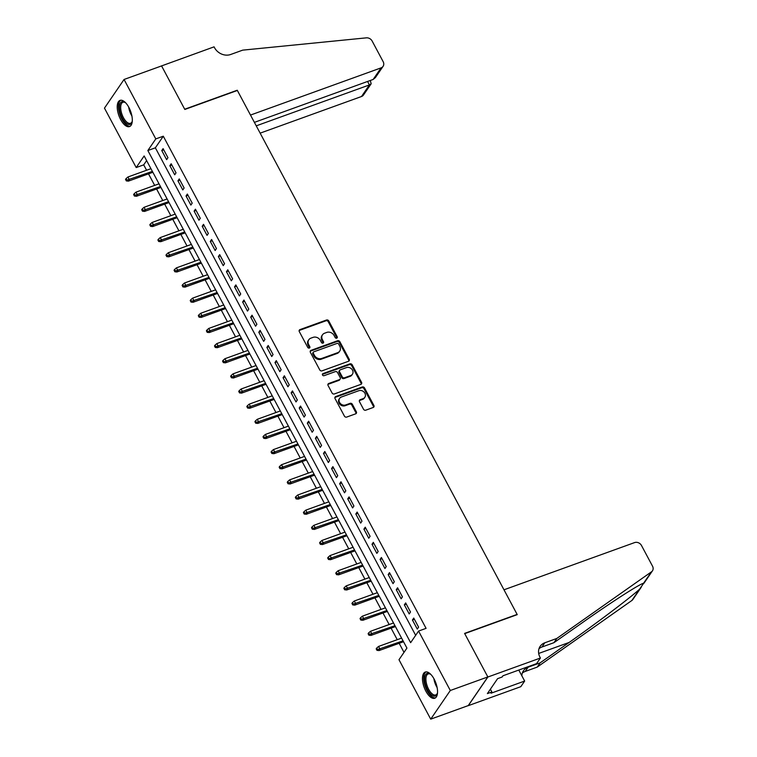 <?xml version="1.0" encoding="UTF-8"?>
<svg xmlns="http://www.w3.org/2000/svg" width="757" height="757" viewBox="0 0 757 757"><rect width="100%" height="100%" fill="white"/><g stroke="black" fill="none" stroke-linecap="round" stroke-linejoin="round"><path stroke-width="1.14" d="M336.733 338.171A1.23 1.041 34.4 0 0 337.206 336.761L328.775 320.968A1.751 1.495 34.4 0 0 326.504 320.012L299.99 329.598A1.751 1.495 34.4 0 0 299.308 331.613L307.739 347.406A1.23 1.041 34.4 0 0 309.802 346.668L308.714 344.624A5.611 4.769 34.4 0 1 308.799 339.751A5.611 4.769 34.4 0 1 310.881 338.161L313.095 337.367A5.611 4.769 34.4 0 1 320.353 340.413L321.441 342.457A1.23 1.041 34.4 0 0 323.504 341.71L322.416 339.666A5.611 4.769 34.4 0 1 322.501 334.802A5.611 4.769 34.4 0 1 324.592 333.212L326.797 332.408A5.611 4.769 34.4 0 1 334.055 335.465L335.143 337.508A1.23 1.041 34.4 0 0 336.733 338.171M336.818 338.142A1.23 1.041 34.4 0 0 336.676 337.537L328.245 321.744A1.751 1.495 34.4 0 0 325.974 320.788L299.46 330.374A1.751 1.495 34.4 0 0 299.138 330.535M309.414 348.04A1.23 1.041 34.4 0 0 309.272 347.444L308.184 345.4L308.714 344.624M323.116 343.091A1.23 1.041 34.4 0 0 322.974 342.486L321.886 340.442L322.416 339.666M425.869 691.179A13.929 6.236 70.1 0 1 425.273 672.046A13.929 6.236 70.1 0 1 434.13 679.095A13.929 6.236 70.1 0 1 434.736 698.238A13.929 6.236 70.1 0 1 425.869 691.179M120.637 119.53A13.929 6.236 70.1 0 1 120.032 100.388A13.929 6.236 70.1 0 1 128.898 107.447A13.929 6.236 70.1 0 1 129.504 126.58A13.929 6.236 70.1 0 1 120.637 119.53M363.502 409.225A1.751 1.495 34.4 0 0 365.773 410.18L373.21 407.484A1.751 1.495 34.4 0 0 373.892 405.468L364.524 387.925A1.751 1.495 34.4 0 0 362.262 386.978L335.739 396.564A1.751 1.495 34.4 0 0 335.058 398.579L344.426 416.123A1.751 1.495 34.4 0 0 346.697 417.069L355.676 413.824A1.751 1.495 34.4 0 0 356.358 411.808L352.355 404.295A1.751 1.495 34.4 0 0 350.084 403.349L345.627 404.957A4.684 3.984 34.4 0 1 340.29 403.434A4.684 3.984 34.4 0 1 339.638 398.333A4.684 3.984 34.4 0 1 341.379 397.009L358.837 390.697A4.684 3.984 34.4 0 1 364.183 392.221A4.684 3.984 34.4 0 1 364.836 397.311A4.684 3.984 34.4 0 1 363.086 398.646L360.181 399.696A1.751 1.495 34.4 0 0 359.499 401.721L363.502 409.225M124.053 79.476L161.582 65.916L184.822 109.453L237.357 90.462L517.126 614.41L464.59 633.401L487.839 676.938L450.311 690.498L430.714 719.15L398.986 659.716L406.925 648.096L144.142 155.951L136.203 167.562L104.466 108.128L124.053 79.476L155.791 138.91L147.852 150.529L410.635 642.674L418.574 631.064L450.311 690.498M418.574 631.064L426.077 628.348L163.294 136.203L155.791 138.91M348.532 361.259A1.751 1.495 34.4 0 0 349.214 359.244L339.846 341.7A1.751 1.495 34.4 0 0 337.575 340.745L311.061 350.33A1.751 1.495 34.4 0 0 310.379 352.355L319.747 369.889A1.751 1.495 34.4 0 0 322.009 370.845L348.532 361.259M352.185 364.817L361.553 382.351A1.751 1.495 34.4 0 1 360.871 384.376L334.348 393.962A1.751 1.495 34.4 0 1 332.086 393.006L328.074 385.502A1.751 1.495 34.4 0 1 328.756 383.477L339.514 379.588A1.751 1.495 34.4 0 0 340.196 377.573L337.537 372.595A1.751 1.495 34.4 0 0 335.266 371.64L324.072 375.69A1.23 1.041 34.4 0 1 322.955 373.608L349.923 363.862A1.751 1.495 34.4 0 1 352.185 364.817L351.655 365.593L361.023 383.127L361.553 382.351M167.95 157.711L163.096 148.627L161.771 150.567L166.625 159.651L167.95 157.711M176.031 172.861L171.177 163.767L169.861 165.707L174.706 174.791L176.031 172.861M184.121 188.001L179.267 178.917L177.942 180.847L182.797 189.931L184.121 188.001M192.202 203.141L187.348 194.057L186.033 195.997L190.878 205.081L192.202 203.141M200.293 218.29L195.438 209.197L194.114 211.137L198.968 220.221L200.293 218.29M208.374 233.43L203.519 224.346L202.204 226.277L207.049 235.361L208.374 233.43M216.464 248.57L211.61 239.486L210.285 241.426L215.139 250.51L216.464 248.57M224.545 263.72L219.691 254.626L218.376 256.566L223.22 265.65L224.545 263.72M232.636 278.86L227.781 269.776L226.457 271.706L231.311 280.79L232.636 278.86M240.717 294L235.862 284.916L234.538 286.856L239.392 295.94L240.717 294M248.807 309.14L243.953 300.056L242.628 301.996L247.482 311.08L248.807 309.14M256.888 324.289L252.034 315.205L250.709 317.136L255.563 326.22L256.888 324.289M264.978 339.429L260.124 330.345L258.799 332.285L263.654 341.369L264.978 339.429M273.059 354.569L268.205 345.485L266.88 347.425L271.735 356.509L273.059 354.569M281.15 369.719L276.296 360.635L274.971 362.565L279.825 371.649L281.15 369.719M289.231 384.859L284.377 375.775L283.052 377.705L287.906 386.799L289.231 384.859M297.321 399.999L292.467 390.915L291.142 392.855L295.996 401.939L297.321 399.999M305.402 415.148L300.548 406.064L299.223 407.995L304.077 417.079L305.402 415.148M313.493 430.288L308.638 421.204L307.314 423.135L312.168 432.228L313.493 430.288M321.574 445.428L316.719 436.344L315.395 438.284L320.249 447.368L321.574 445.428M329.664 460.578L324.81 451.494L323.485 453.424L328.339 462.508L329.664 460.578M337.745 475.718L332.891 466.634L331.566 468.564L336.42 477.658L337.745 475.718M345.826 490.858L340.981 481.774L339.656 483.714L344.511 492.798L345.826 490.858M353.916 506.007L349.062 496.914L347.737 498.854L352.592 507.938L353.916 506.007M361.997 521.147L357.153 512.063L355.828 513.994L360.682 523.087L361.997 521.147M370.088 536.287L365.234 527.203L363.909 529.143L368.763 538.227L370.088 536.287M378.169 551.437L373.324 542.343L371.999 544.283L376.854 553.367L378.169 551.437M386.259 566.577L381.405 557.493L380.08 559.423L384.935 568.516L386.259 566.577M394.34 581.717L389.495 572.633L388.171 574.572L393.025 583.656L394.34 581.717M402.431 596.866L397.576 587.773L396.252 589.712L401.106 598.796L402.431 596.866M410.512 612.006L405.667 602.922L404.342 604.852L409.196 613.946L410.512 612.006M163.294 136.203L155.355 147.814L415.659 635.322M412.423 620.002L417.277 629.086L418.602 627.146L413.748 618.062L412.423 620.002L414.401 619.283M146.621 160.588L143.707 164.856L146.584 170.249M148.514 173.855L154.674 185.399M156.595 189.004L162.755 200.539M164.685 204.144L170.845 215.679M172.766 219.284L178.926 230.828M180.857 234.433L187.017 245.968M188.938 249.573L195.098 261.108M197.028 264.713L203.188 276.258M205.109 279.863L211.269 291.398M213.2 295.003L219.36 306.538M221.281 310.143L227.441 321.687M229.371 325.292L235.531 336.827M237.452 340.432L243.612 351.967M245.542 355.572L251.703 367.117M253.623 370.722L259.783 382.257M261.714 385.862L267.874 397.397M269.795 401.002L275.955 412.537M277.885 416.151L284.045 427.686M285.966 431.291L292.126 442.826M294.057 446.431L300.217 457.966M302.138 461.571L308.298 473.116M310.228 476.721L316.388 488.256M318.309 491.861L324.469 503.396M326.399 507.001L332.56 518.545M334.48 522.15L340.641 533.685M342.571 537.29L348.731 548.825M350.652 552.43L356.812 563.974M358.742 567.58L364.902 579.114M366.823 582.72L372.983 594.254M374.914 597.86L381.074 609.404M382.995 613.009L389.155 624.544M391.085 628.149L397.245 639.684M399.166 643.289L404.011 652.364M487.839 676.938L468.242 705.59L430.714 719.15M143.707 164.856L136.203 167.562M155.355 147.814L147.852 150.529M161.771 150.567L163.749 149.848M169.861 165.707L171.83 164.988M177.942 180.847L179.92 180.138M186.033 195.997L188.001 195.278M194.114 211.137L196.091 210.418M202.204 226.277L204.172 225.567M210.285 241.426L212.263 240.707M218.376 256.566L220.344 255.847M226.457 271.706L228.434 270.997M234.538 286.856L236.515 286.137M242.628 301.996L244.606 301.277M250.709 317.136L252.687 316.426M258.799 332.285L260.777 331.566M266.88 347.425L268.858 346.706M274.971 362.565L276.948 361.855M283.052 377.705L285.029 376.995M291.142 392.855L293.12 392.135M299.223 407.995L301.201 407.285M307.314 423.135L309.291 422.425M315.395 438.284L317.372 437.565M323.485 453.424L325.463 452.714M331.566 468.564L333.544 467.854M339.656 483.714L341.634 482.994M347.737 498.854L349.715 498.144M355.828 513.994L357.806 513.284M363.909 529.143L365.886 528.424M371.999 544.283L373.977 543.573M380.08 559.423L382.058 558.713M388.171 574.572L390.148 573.853M396.252 589.712L398.229 589.003M404.342 604.852L406.32 604.143M322.501 334.802L321.971 335.578A5.611 4.769 34.4 0 0 321.886 340.442M308.799 339.751L308.269 340.527A5.611 4.769 34.4 0 0 308.184 345.4M348.845 361.098A1.751 1.495 34.4 0 0 348.684 360.02L339.316 342.476A1.751 1.495 34.4 0 0 337.045 341.521L310.531 351.106A1.751 1.495 34.4 0 0 310.209 351.267M338.653 344.085A1.23 1.041 34.4 0 0 337.064 343.413L313.786 351.825A1.23 1.041 34.4 0 0 313.313 353.245L314.467 355.402A5.611 4.769 34.4 0 0 321.716 358.449L337.631 352.696A5.611 4.769 34.4 0 0 339.723 351.106A5.611 4.769 34.4 0 0 339.808 346.242L338.653 344.085M313.332 352.175L312.802 352.951A1.23 1.041 34.4 0 0 312.783 354.021L313.313 353.245M339.723 351.106L339.193 351.882A5.611 4.769 34.4 0 1 337.102 353.472L321.186 359.225A5.611 4.769 34.4 0 1 313.937 356.168L312.783 354.021M361.184 384.215A1.751 1.495 34.4 0 0 361.023 383.127M340.167 379.096L339.638 379.872A1.751 1.495 34.4 0 1 338.985 380.364L328.226 384.253A1.751 1.495 34.4 0 0 327.913 384.414M351.655 365.593A1.751 1.495 34.4 0 0 349.393 364.637L322.425 374.384A1.23 1.041 34.4 0 0 322.34 374.412M350.671 375.557A4.684 3.984 34.4 0 0 352.421 374.232A4.684 3.984 34.4 0 0 351.768 369.132A4.684 3.984 34.4 0 0 346.422 367.609L340.272 369.832A1.751 1.495 34.4 0 0 339.6 371.848L342.259 376.825A1.751 1.495 34.4 0 0 344.52 377.781L350.671 375.557L350.141 376.333A4.684 3.984 34.4 0 0 351.891 374.999L352.421 374.232M339.619 370.324L339.089 371.1A1.751 1.495 34.4 0 0 339.07 372.624L339.6 371.848M350.141 376.333L343.99 378.557A1.751 1.495 34.4 0 1 341.729 377.601L339.07 372.624M364.836 397.311L364.306 398.087A4.684 3.984 34.4 0 1 362.556 399.422L359.651 400.472A1.751 1.495 34.4 0 0 359.329 400.633M339.638 398.333L339.108 399.109A4.684 3.984 34.4 0 0 339.761 404.21A4.684 3.984 34.4 0 0 345.097 405.733L345.627 404.957M355.998 413.663A1.751 1.495 34.4 0 0 355.828 412.584L351.825 405.071A1.751 1.495 34.4 0 0 349.554 404.124L345.097 405.733M373.532 407.323A1.751 1.495 34.4 0 0 373.362 406.244L363.994 388.701A1.751 1.495 34.4 0 0 361.732 387.745L335.209 397.34A1.751 1.495 34.4 0 0 334.897 397.491M126.059 178.624L125.53 179.4L126.343 180.914L126.873 180.138L126.059 178.624L127.905 177.006L129.352 179.731L128.406 181.131L152.867 172.284M126.873 180.138L152.394 171.404M127.905 177.006L150.936 168.679M128.406 181.131L126.343 180.914M132.276 121.111A12.055 5.403 70.1 0 1 132.059 121.943A12.055 5.403 70.1 0 1 125.605 122.691A12.055 5.403 70.1 0 1 119.455 107.863A12.055 5.403 70.1 0 1 124.971 102.327A12.055 5.403 70.1 0 1 125.662 102.829M125.397 102.621A11.156 4.996 -109.9 0 0 122.927 102.29A11.156 4.996 -109.9 0 0 120.969 110.598A11.156 4.996 -109.9 0 0 126.381 121.707A11.156 4.996 -109.9 0 0 130.516 123.277A11.156 4.996 -109.9 0 0 132.201 121.451M120.865 100.227A13.834 6.198 -109.9 0 0 118.925 110.806A13.834 6.198 -109.9 0 0 125.548 124.12A13.834 6.198 -109.9 0 0 130.242 126.182M437.508 692.769A12.055 5.403 70.1 0 1 437.291 693.592A12.055 5.403 70.1 0 1 430.837 694.339A12.055 5.403 70.1 0 1 424.686 679.512A12.055 5.403 70.1 0 1 430.203 673.976A12.055 5.403 70.1 0 1 430.894 674.478M430.629 674.269A11.156 4.996 -109.9 0 0 428.159 673.938A11.156 4.996 -109.9 0 0 426.2 682.246A11.156 4.996 -109.9 0 0 431.613 693.355A11.156 4.996 -109.9 0 0 435.748 694.926A11.156 4.996 -109.9 0 0 437.432 693.1M426.096 671.875A13.834 6.198 -109.9 0 0 424.157 682.454A13.834 6.198 -109.9 0 0 430.78 695.768A13.834 6.198 -109.9 0 0 435.474 697.831M496.185 680.723L496.696 679.985M260.153 133.147L361.496 96.517L369.407 84.935L367.561 81.472M256.254 125.842L369.407 84.935L371.176 83.762L363.492 94.994A5.356 4.561 -145.6 0 1 361.496 96.517M161.534 65.84L184.708 109.226L237.244 90.234L250.501 115.064L381.083 67.865A5.356 4.561 34.4 0 0 383.08 66.342A5.356 4.561 34.4 0 0 383.165 61.696L372.132 41.02A5.356 4.561 34.4 0 0 366.35 37.85L242.694 50.142L230.686 54.485A12.5 10.636 -145.6 0 1 214.515 47.682L214.07 46.849L161.459 65.954M254.399 122.369L373.173 79.438L381.083 67.865M383.08 66.342L375.396 77.583L373.173 79.438M370.277 80.488L371.176 83.762M503.982 589.798L634.574 542.599A5.356 4.561 34.4 0 1 641.501 545.513L652.534 566.189A5.356 4.561 34.4 0 1 652.458 570.835A5.356 4.561 34.4 0 1 651.465 571.828L556.821 638.444L544.813 642.788A12.5 10.636 34.4 0 0 540.157 646.336A12.5 10.636 34.4 0 0 539.968 657.19L540.413 658.022L487.877 677.013L464.713 633.628L517.249 614.637L503.982 589.798M641.274 587.186L632.861 599.487A5.356 4.561 -145.6 0 1 631.877 600.481L537.233 667.097L540.129 662.858L569.15 642.438C596.743 623.115 630.023 597.954 639.627 589.154L643.724 583.164C639.523 584.073 610.823 602.534 582.947 622.263L553.925 642.693L541.917 647.027A12.5 10.636 34.4 0 0 539.012 648.664M553.925 642.693L556.821 638.444M537.233 667.097L525.226 671.44A12.5 10.636 34.4 0 0 522.321 673.077M521.847 675.802A12.5 10.636 34.4 0 1 523.466 670.749A12.5 10.636 34.4 0 1 528.121 667.201L540.129 662.858M651.465 571.828L643.573 583.212M487.877 677.013L468.28 705.666L520.816 686.675L524.658 681.054L491.038 693.213L491.88 691.974L490.394 689.192M540.413 658.022L536.571 663.634L502.951 675.783L502.099 677.023L497.595 678.651L487.376 693.601L491.88 691.974M524.658 681.054L518.791 670.059M134.15 193.773L133.62 194.549L134.424 196.063L134.954 195.287L134.15 193.773L135.986 192.146L137.443 194.88L136.487 196.271L160.948 187.424M134.954 195.287L160.484 186.544M135.986 192.146L159.027 183.819M136.487 196.271L134.424 196.063M142.231 208.913L141.701 209.689L142.515 211.203L143.045 210.427L142.231 208.913L144.076 207.295L145.524 210.02L144.578 211.411L169.038 202.573M143.045 210.427L168.565 201.693M144.076 207.295L167.108 198.968M144.578 211.411L142.515 211.203M150.321 224.053L149.791 224.829L150.596 226.343L151.126 225.567L150.321 224.053L152.157 222.435L153.614 225.16L152.659 226.561L177.119 217.713M151.126 225.567L176.655 216.833M152.157 222.435L175.198 214.108M152.659 226.561L150.596 226.343M158.402 239.203L157.872 239.978L158.686 241.492L159.216 240.717L158.402 239.203L160.247 237.575L161.695 240.31L160.749 241.701L185.21 232.853M159.216 240.717L184.736 231.973M160.247 237.575L183.279 229.248M160.749 241.701L158.686 241.492M166.493 254.343L165.963 255.118L166.767 256.632L167.297 255.857L166.493 254.343L168.328 252.724L169.786 255.45L168.83 256.841L193.29 248.003M167.297 255.857L192.827 247.123M168.328 252.724L191.37 244.397M168.83 256.841L166.767 256.632M174.574 269.483L174.044 270.258L174.858 271.772L175.387 270.997L174.574 269.483L176.419 267.864L177.867 270.59L176.92 271.981L201.381 263.143M175.387 270.997L200.908 262.263M176.419 267.864L199.451 259.537M176.92 271.981L174.858 271.772M182.664 284.632L182.134 285.408L182.939 286.922L183.468 286.146L182.664 284.632L184.5 283.004L185.957 285.73L185.001 287.13L209.462 278.283M183.468 286.146L208.998 277.403M184.5 283.004L207.541 274.677M185.001 287.13L182.939 286.922M190.745 299.772L190.215 300.548L191.029 302.062L191.559 301.286L190.745 299.772L192.581 298.154L194.038 300.879L193.092 302.27L217.552 293.432M191.559 301.286L217.079 292.552M192.581 298.154L215.622 289.827M193.092 302.27L191.029 302.062M198.836 314.912L198.306 315.688L199.11 317.202L199.64 316.426L198.836 314.912L200.671 313.294L202.128 316.019L201.173 317.41L225.633 308.572M199.64 316.426L225.17 307.692M200.671 313.294L223.712 304.967M201.173 317.41L199.11 317.202M206.916 330.061L206.387 330.837L207.2 332.351L207.73 331.575L206.916 330.061L208.752 328.434L210.209 331.159L209.263 332.56L233.724 323.712M207.73 331.575L233.251 322.832M208.752 328.434L231.793 320.107M209.263 332.56L207.2 332.351M215.007 345.201L214.477 345.977L215.281 347.491L215.811 346.715L215.007 345.201L216.843 343.583L218.3 346.309L217.344 347.7L241.805 338.862M215.811 346.715L241.341 337.982M216.843 343.583L239.884 335.256M217.344 347.7L215.281 347.491M223.088 360.341L222.558 361.117L223.372 362.631L223.892 361.855L223.088 360.341L224.924 358.723L226.381 361.449L225.435 362.84L249.895 354.002M223.892 361.855L249.422 353.122M224.924 358.723L247.965 350.396M225.435 362.84L223.372 362.631M231.178 375.491L230.648 376.257L231.453 377.781L231.983 377.005L231.178 375.491L233.014 373.863L234.471 376.589L233.516 377.989L257.976 369.142M231.983 377.005L257.512 368.262M233.014 373.863L256.055 365.536M233.516 377.989L231.453 377.781M239.259 390.631L238.729 391.407L239.543 392.921L240.064 392.145L239.259 390.631L241.095 389.013L242.552 391.738L241.606 393.129L266.067 384.291M240.064 392.145L265.593 383.411M241.095 389.013L264.136 380.686M241.606 393.129L239.543 392.921M247.35 405.771L246.82 406.547L247.624 408.061L248.154 407.285L247.35 405.771L249.185 404.153L250.643 406.878L249.687 408.269L274.148 399.431M248.154 407.285L273.684 398.551M249.185 404.153L272.227 395.826M249.687 408.269L247.624 408.061M255.431 420.92L254.901 421.687L255.715 423.201L256.235 422.434L255.431 420.92L257.266 419.293L258.724 422.018L257.777 423.418L282.238 414.571M256.235 422.434L281.765 413.691M257.266 419.293L280.308 410.966M257.777 423.418L255.715 423.201M263.521 436.06L262.991 436.836L263.796 438.35L264.325 437.574L263.521 436.06L265.357 434.442L266.814 437.168L265.858 438.558L290.319 429.721M264.325 437.574L289.846 428.841M265.357 434.442L288.398 426.115M265.858 438.558L263.796 438.35M271.602 451.2L271.072 451.976L271.877 453.49L272.406 452.714L271.602 451.2L273.438 449.582L274.895 452.308L273.949 453.698L298.409 444.861M272.406 452.714L297.936 443.981M273.438 449.582L296.479 441.255M273.949 453.698L271.877 453.49M279.683 466.35L279.163 467.116L279.967 468.63L280.497 467.864L279.683 466.35L281.528 464.722L282.986 467.447L282.03 468.848L306.49 460.001M280.497 467.864L306.017 459.12M281.528 464.722L304.569 456.395M282.03 468.848L279.967 468.63M287.774 481.49L287.244 482.266L288.048 483.78L288.578 483.004L287.774 481.49L289.609 479.872L291.067 482.597L290.111 483.988L314.581 475.15M288.578 483.004L314.108 474.27M289.609 479.872L312.65 471.545M290.111 483.988L288.048 483.78M295.855 496.63L295.334 497.406L296.138 498.92L296.668 498.144L295.855 496.63L297.7 495.012L299.157 497.737L298.201 499.128L322.662 490.29M296.668 498.144L322.189 489.41M297.7 495.012L320.741 486.685M298.201 499.128L296.138 498.92M303.945 511.779L303.415 512.546L304.219 514.06L304.749 513.293L303.945 511.779L305.781 510.152L307.238 512.877L306.282 514.277L330.752 505.43M304.749 513.293L330.279 504.55M305.781 510.152L328.822 501.825M306.282 514.277L304.219 514.06M312.026 526.919L311.505 527.695L312.31 529.209L312.84 528.433L312.026 526.919L313.871 525.301L315.328 528.026L314.373 529.417L338.833 520.579M312.84 528.433L338.36 519.699M313.871 525.301L336.912 516.974M314.373 529.417L312.31 529.209M320.116 542.059L319.586 542.835L320.391 544.349L320.921 543.573L320.116 542.059L321.952 540.441L323.409 543.166L322.454 544.557L346.924 535.719M320.921 543.573L346.451 534.839M321.952 540.441L344.993 532.114M322.454 544.557L320.391 544.349M328.197 557.209L327.667 557.975L328.481 559.489L329.011 558.723L328.197 557.209L330.043 555.581L331.5 558.306L330.544 559.707L355.005 550.859M329.011 558.723L354.531 549.979M330.043 555.581L353.084 547.254M330.544 559.707L328.481 559.489M336.288 572.349L335.758 573.125L336.562 574.639L337.092 573.863L336.288 572.349L338.124 570.731L339.581 573.456L338.625 574.847L363.095 566.009M337.092 573.863L362.622 565.129M338.124 570.731L361.165 562.394M338.625 574.847L336.562 574.639M344.369 587.489L343.839 588.265L344.653 589.779L345.183 589.003L344.369 587.489L346.214 585.871L347.671 588.596L346.715 589.987L371.176 581.149M345.183 589.003L370.703 580.269M346.214 585.871L369.255 577.544M346.715 589.987L344.653 589.779M352.459 602.629L351.929 603.405L352.734 604.919L353.264 604.152L352.459 602.629L354.295 601.011L355.752 603.736L354.796 605.136L379.266 596.289M353.264 604.152L378.793 595.409M354.295 601.011L377.336 592.684M354.796 605.136L352.734 604.919M360.54 617.778L360.01 618.554L360.824 620.068L361.354 619.292L360.54 617.778L362.385 616.16L363.843 618.885L362.887 620.276L387.347 611.429M361.354 619.292L386.874 610.558M362.385 616.16L385.427 607.824M362.887 620.276L360.824 620.068M368.631 632.918L368.101 633.694L368.905 635.208L369.435 634.432L368.631 632.918L370.466 631.3L371.924 634.025L370.968 635.416L395.438 626.578M369.435 634.432L394.965 625.698M370.466 631.3L393.508 622.973M370.968 635.416L368.905 635.208M376.712 648.058L376.182 648.834L376.995 650.348L377.525 649.582L376.712 648.058L378.557 646.44L380.014 649.165L379.058 650.566L403.519 641.718M377.525 649.582L403.046 640.838M378.557 646.44L401.598 638.113M379.058 650.566L376.995 650.348M336.676 337.537L337.206 336.761M309.272 347.444L309.802 346.668M322.974 342.486L323.504 341.71M299.46 330.374L299.99 329.598M325.974 320.788L326.504 320.012M328.245 321.744L328.775 320.968M310.531 351.106L311.061 350.33M337.045 341.521L337.575 340.745M339.316 342.476L339.846 341.7M348.684 360.02L349.214 359.244M313.937 356.168L314.467 355.402M321.186 359.225L321.716 358.449M337.102 353.472L337.631 352.696M328.226 384.253L328.756 383.477M338.985 380.364L339.514 379.588M322.425 374.384L322.955 373.608M349.393 364.637L349.923 363.862M341.729 377.601L342.259 376.825M343.99 378.557L344.52 377.781M359.651 400.472L360.181 399.696M362.556 399.422L363.086 398.646M349.554 404.124L350.084 403.349M351.825 405.071L352.355 404.295M355.828 412.584L356.358 411.808M335.209 397.34L335.739 396.564M361.732 387.745L362.262 386.978M363.994 388.701L364.524 387.925M373.362 406.244L373.892 405.468M131.898 115.953A11.156 4.996 70.1 0 1 128.671 107.03M437.13 687.602A11.156 4.996 70.1 0 1 433.903 678.679M541.917 647.027L544.813 642.788M528.121 667.201L525.226 671.44M631.877 600.481L639.627 589.154M569.15 642.438L538.681 653.452M643.961 583.259L652.458 570.835"/></g></svg>
